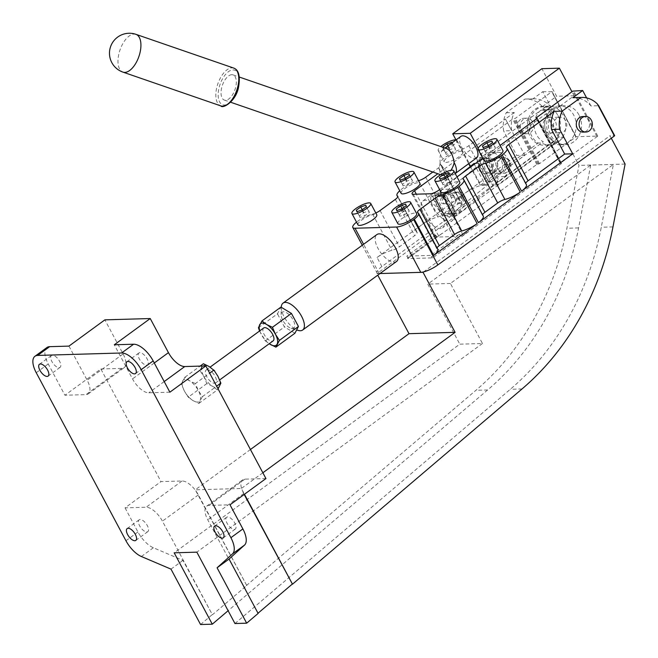 <?xml version="1.0" encoding="UTF-8"?>
<svg xmlns="http://www.w3.org/2000/svg" width="658" height="658" viewBox="0 0 658 658"><rect width="100%" height="100%" fill="white"/><g stroke="black" fill="none" stroke-linecap="round" stroke-linejoin="round"><path stroke-width="0.49" stroke-dasharray="3.29 2.47" d="M263.694 327.98A7.995 3.627 -126.1 0 0 264.804 335.572A7.995 3.627 -126.1 0 0 272.042 341.231A7.995 3.627 -126.1 0 0 273.128 340.885M207.27 369.648A7.995 3.627 -126.1 0 0 206.184 369.985A7.995 3.627 -126.1 0 0 207.295 377.585A7.995 3.627 -126.1 0 0 214.524 383.244A7.995 3.627 -126.1 0 0 215.61 382.898A7.995 3.627 -126.1 0 0 214.5 375.299A7.995 3.627 -126.1 0 0 207.27 369.648M281.295 307.261A16.647 7.551 -126.1 0 0 281.295 307.27A16.647 7.551 -126.1 0 0 298.206 330.415M283.491 311.76A9.854 4.474 -126.1 0 0 281.122 314.639A9.854 4.474 -126.1 0 0 291.132 328.342A9.854 4.474 -126.1 0 0 292.44 328.531A9.854 4.474 -126.1 0 0 293.147 319.994A9.854 4.474 -126.1 0 0 283.491 311.76M425.241 216.852A16.647 7.551 -126.1 0 0 440.276 228.581A16.647 7.551 -126.1 0 0 442.53 227.865A16.647 7.551 -126.1 0 0 442.521 216.35L440.186 211.975A16.647 7.551 -126.1 0 0 425.15 200.254A16.647 7.551 -126.1 0 0 422.888 200.97A16.647 7.551 -126.1 0 0 422.905 212.476L436.048 237.102A6.86 1.818 151.9 0 1 434.93 236.724A6.86 1.818 151.9 0 1 435.736 235.005L436.534 236.493L438.631 235.934L442.077 233.409A1.176 0.535 -126.1 0 0 442.234 233.351A1.176 0.535 -126.1 0 0 442.316 233.245M396.519 261.473A16.647 7.551 53.9 0 1 394.257 262.188A16.647 7.551 53.9 0 1 379.189 250.41A16.647 7.551 53.9 0 1 376.878 234.577M437.693 205.864L438.968 208.282A13.621 6.177 -126.1 0 0 446.28 215.692L453.675 215.479A13.621 6.177 -126.1 0 0 452.967 207.879L450.393 203.059A13.621 6.177 -126.1 0 0 443.089 195.648L435.686 195.862A13.621 6.177 -126.1 0 0 436.402 203.462L437.693 205.864M578.966 114.944A19.485 16.573 88.3 0 0 564.375 105.716A19.485 16.573 88.3 0 0 550.294 115.915A19.485 16.573 88.3 0 0 550.927 135.425A19.485 16.573 88.3 0 0 565.51 144.661A19.485 16.573 88.3 0 0 579.591 134.462A19.485 16.573 88.3 0 0 578.966 114.944M552.202 142.63A19.485 16.573 88.3 0 0 560.262 144.809A19.485 16.573 88.3 0 0 574.344 134.61A19.485 16.573 88.3 0 0 573.718 115.101A19.485 16.573 88.3 0 0 559.127 105.864A19.485 16.573 88.3 0 0 556.471 106.193L559.966 106.094A19.485 16.573 88.3 0 0 549.175 135.474A19.485 16.573 88.3 0 0 555.697 142.523L552.202 142.63L553.781 141.47A18.185 15.471 -91.7 0 1 544.758 126.41A18.185 15.471 -91.7 0 1 551.412 109.902L540.934 110.207L476.014 157.624L486.492 157.32L499.282 181.271L553.773 141.47A18.185 15.471 -91.7 0 1 544.742 126.065A18.185 15.471 -91.7 0 1 551.914 109.524L556.471 106.193M443.615 197.606A3.331 2.829 88.3 0 0 442.415 201.389A3.331 2.829 88.3 0 0 445.219 203.766A3.331 2.829 88.3 0 0 446.634 203.273A3.331 2.829 88.3 0 0 447.835 199.489A3.331 2.829 88.3 0 0 445.03 197.112A3.331 2.829 88.3 0 0 443.615 197.606M441.863 197.655A3.331 2.829 88.3 0 0 440.671 201.438A3.331 2.829 88.3 0 0 443.476 203.824A3.331 2.829 88.3 0 0 444.89 203.322A3.331 2.829 88.3 0 0 446.083 199.538A3.331 2.829 88.3 0 0 443.278 197.161A3.331 2.829 88.3 0 0 441.863 197.655M459.358 197.153A3.331 2.829 88.3 0 0 458.157 200.929A3.331 2.829 88.3 0 0 460.962 203.314A3.331 2.829 88.3 0 0 462.377 202.812A3.331 2.829 88.3 0 0 463.577 199.037A3.331 2.829 88.3 0 0 460.773 196.652A3.331 2.829 88.3 0 0 459.358 197.153M460.633 202.87A3.331 2.829 -91.7 0 1 459.218 203.363A3.331 2.829 -91.7 0 1 456.405 200.986A3.331 2.829 -91.7 0 1 457.606 197.203A3.331 2.829 -91.7 0 1 459.021 196.709A3.331 2.829 -91.7 0 1 461.826 199.086A3.331 2.829 -91.7 0 1 460.633 202.87M557.976 115.553A19.485 16.573 -91.7 0 1 558.609 135.071A19.485 16.573 -91.7 0 1 544.52 145.27A19.485 16.573 -91.7 0 1 529.937 136.033A19.485 16.573 -91.7 0 1 529.303 116.524A19.485 16.573 -91.7 0 1 543.385 106.325A19.485 16.573 -91.7 0 1 557.976 115.553M545.976 106.506A19.485 16.573 -91.7 0 1 548.632 106.168A19.485 16.573 -91.7 0 1 563.223 115.405A19.485 16.573 -91.7 0 1 563.857 134.915A19.485 16.573 -91.7 0 1 549.767 145.114A19.485 16.573 -91.7 0 1 541.707 142.934L538.203 143.033A19.485 16.573 -91.7 0 1 531.68 135.984A19.485 16.573 -91.7 0 1 542.48 106.604L545.976 106.506L541.419 109.828A18.185 15.471 88.3 0 0 534.247 126.369A18.185 15.471 88.3 0 0 543.286 141.774L541.707 142.934M482.363 159.335A7.789 6.629 88.3 0 0 479.559 168.185A7.789 6.629 88.3 0 0 486.122 173.753A7.789 6.629 88.3 0 0 489.437 172.593A7.789 6.629 88.3 0 0 492.233 163.743A7.789 6.629 88.3 0 0 485.67 158.175A7.789 6.629 88.3 0 0 482.363 159.335M481.483 159.359A7.789 6.629 88.3 0 0 478.687 168.209A7.789 6.629 88.3 0 0 485.25 173.778A7.789 6.629 88.3 0 0 488.565 172.618A7.789 6.629 88.3 0 0 491.361 163.768A7.789 6.629 88.3 0 0 484.798 158.2A7.789 6.629 88.3 0 0 481.483 159.359M494.684 172.437A7.789 6.629 -91.7 0 1 491.37 173.605A7.789 6.629 -91.7 0 1 484.806 168.037A7.789 6.629 -91.7 0 1 487.611 159.187A7.789 6.629 -91.7 0 1 490.917 158.027A7.789 6.629 -91.7 0 1 497.481 163.587A7.789 6.629 -91.7 0 1 494.684 172.437M492.941 172.495A7.789 6.629 -91.7 0 1 489.634 173.654A7.789 6.629 -91.7 0 1 483.071 168.086A7.789 6.629 -91.7 0 1 485.867 159.236A7.789 6.629 -91.7 0 1 489.182 158.076A7.789 6.629 -91.7 0 1 495.745 163.645A7.789 6.629 -91.7 0 1 492.941 172.495M500.73 158.8A7.789 6.629 88.3 0 0 497.925 167.65A7.789 6.629 88.3 0 0 504.489 173.219A7.789 6.629 88.3 0 0 507.803 172.059A7.789 6.629 88.3 0 0 510.6 163.209A7.789 6.629 88.3 0 0 504.036 157.64A7.789 6.629 88.3 0 0 500.73 158.8M506.931 172.083A7.789 6.629 -91.7 0 1 503.617 173.243A7.789 6.629 -91.7 0 1 497.053 167.675A7.789 6.629 -91.7 0 1 499.85 158.825A7.789 6.629 -91.7 0 1 503.164 157.665A7.789 6.629 -91.7 0 1 509.728 163.233A7.789 6.629 -91.7 0 1 506.931 172.083M496.346 158.932A7.789 6.629 88.3 0 0 493.549 167.782A7.789 6.629 88.3 0 0 500.113 173.35A7.789 6.629 88.3 0 0 503.428 172.182A7.789 6.629 88.3 0 0 506.224 163.34A7.789 6.629 88.3 0 0 499.661 157.772A7.789 6.629 88.3 0 0 496.346 158.932M494.602 158.981A7.789 6.629 88.3 0 0 491.806 167.831A7.789 6.629 88.3 0 0 498.369 173.399A7.789 6.629 88.3 0 0 501.684 172.24A7.789 6.629 88.3 0 0 504.48 163.39A7.789 6.629 88.3 0 0 497.917 157.821A7.789 6.629 88.3 0 0 494.602 158.981M582.692 116.54A7.789 6.629 -91.7 0 1 589.255 122.108A7.789 6.629 -91.7 0 1 586.451 130.958A7.789 6.629 -91.7 0 1 583.144 132.118M556.635 118.358A7.789 6.629 88.3 0 0 553.839 127.208A7.789 6.629 88.3 0 0 560.402 132.776A7.789 6.629 88.3 0 0 563.717 131.616A7.789 6.629 88.3 0 0 566.513 122.766A7.789 6.629 88.3 0 0 559.95 117.198A7.789 6.629 88.3 0 0 556.635 118.358M553.222 131.921A7.789 6.629 -91.7 0 1 549.907 133.081A7.789 6.629 -91.7 0 1 543.344 127.512A7.789 6.629 -91.7 0 1 546.14 118.662A7.789 6.629 -91.7 0 1 549.455 117.502A7.789 6.629 -91.7 0 1 556.018 123.071A7.789 6.629 -91.7 0 1 553.222 131.921M523.406 119.328A7.789 6.629 88.3 0 0 520.601 128.178A7.789 6.629 88.3 0 0 527.165 133.747A7.789 6.629 88.3 0 0 530.48 132.579A7.789 6.629 88.3 0 0 533.276 123.729A7.789 6.629 88.3 0 0 526.713 118.169A7.789 6.629 88.3 0 0 523.406 119.328M520.601 119.411A7.789 6.629 88.3 0 0 517.805 128.261A7.789 6.629 88.3 0 0 524.368 133.821A7.789 6.629 88.3 0 0 527.683 132.661A7.789 6.629 88.3 0 0 530.48 123.811A7.789 6.629 88.3 0 0 523.916 118.243A7.789 6.629 88.3 0 0 520.601 119.411M476.598 157.904A13.324 6.045 53.9 0 1 474.796 158.479A13.324 6.045 53.9 0 1 462.739 149.053A13.324 6.045 53.9 0 1 460.888 136.395M440.202 163.094A13.324 6.662 -71 0 0 442.85 175.48A13.324 13.324 0 0 0 455.056 173.646A13.324 6.045 -126.1 0 1 453.247 174.222A13.324 6.045 -126.1 0 1 440.202 163.094C439.552 156.283 440.63 151.636 443.426 149.144L446.757 148.642M231.772 74.699A13.324 6.662 -71 0 0 222.001 86.486A13.324 6.662 -71 0 0 224.329 100.065A13.324 6.662 -71 0 0 225.579 100.246A13.324 6.662 -71 0 0 235.35 88.46A13.324 6.662 -71 0 0 233.022 74.88A13.324 6.662 -71 0 0 231.772 74.699M146.545 365.132A7.328 3.323 -126.1 0 0 147.54 364.82A7.328 3.323 -126.1 0 0 146.528 357.853A7.328 3.323 -126.1 0 0 139.891 352.672A7.328 3.323 -126.1 0 0 138.904 352.984A7.328 3.323 -126.1 0 0 139.915 359.951A7.328 3.323 -126.1 0 0 146.545 365.132M234.264 529.419A7.328 3.323 -126.1 0 0 235.26 529.106A7.328 3.323 -126.1 0 0 234.248 522.139A7.328 3.323 -126.1 0 0 227.61 516.958A7.328 3.323 -126.1 0 0 226.623 517.27A7.328 3.323 -126.1 0 0 227.635 524.237A7.328 3.323 -126.1 0 0 234.264 529.419M59.088 367.674A7.328 3.323 -126.1 0 0 60.084 367.361A7.328 3.323 -126.1 0 0 59.064 360.395A7.328 3.323 -126.1 0 0 52.434 355.213A7.328 3.323 -126.1 0 0 51.439 355.526A7.328 3.323 -126.1 0 0 52.459 362.492A7.328 3.323 -126.1 0 0 59.088 367.674M146.808 531.96A7.328 3.323 -126.1 0 0 147.803 531.648A7.328 3.323 -126.1 0 0 146.783 524.681A7.328 3.323 -126.1 0 0 140.154 519.499A7.328 3.323 -126.1 0 0 139.159 519.812A7.328 3.323 -126.1 0 0 140.179 526.778A7.328 3.323 -126.1 0 0 146.808 531.96M397.851 223.671A10.66 2.821 151.9 0 1 401.651 218.81A10.66 2.821 151.9 0 1 416.654 213.628M357.968 224.83A10.66 2.821 151.9 0 1 361.777 219.969A10.66 2.821 151.9 0 1 376.771 214.788M440.992 192.161A10.66 2.821 151.9 0 1 444.792 187.3A10.66 2.821 151.9 0 1 459.786 182.118M401.109 193.32A10.66 2.821 151.9 0 1 404.909 188.459A10.66 2.821 151.9 0 1 419.911 183.278M484.124 160.651A10.66 2.821 151.9 0 1 487.923 155.798A10.66 2.821 151.9 0 1 502.926 150.616M459.243 156.629A10.66 2.821 151.9 0 1 444.24 161.81A10.66 2.821 151.9 0 1 448.049 156.958A10.66 2.821 151.9 0 1 463.043 151.768A10.66 2.821 151.9 0 1 459.243 156.629M455.986 139.891A10.66 2.821 151.9 0 1 456.997 140.442A10.66 2.821 151.9 0 1 453.189 145.295A10.66 2.821 151.9 0 1 438.195 150.476A10.66 2.821 151.9 0 1 440.77 146.578M445.606 152.821L446.19 154.359L451.207 152.664L455.632 149.432L455.048 147.894L450.031 149.588L445.606 152.821L442.612 147.211M452.21 142.728L452.605 143.765L448.18 146.997L443.163 148.692L442.604 147.211M443.163 148.692L446.19 154.359M448.18 146.997L451.207 152.664M452.605 143.765L455.632 149.432M452.021 142.227L455.048 147.894M448.008 145.796L450.031 149.588M485.489 151.669L486.073 153.199L491.082 151.504L495.515 148.272L494.923 146.734L489.914 148.428L485.489 151.669L483.243 147.466M483.046 147.54L486.073 153.199M488.055 145.837L491.082 151.504M492.488 142.605L495.515 148.272M491.904 141.067L494.923 146.734M488.4 145.591L489.914 148.428M402.474 184.33L403.058 185.869L408.067 184.174L412.492 180.934L411.908 179.404L406.899 181.098L402.474 184.33L400.228 180.136M400.031 180.202L403.058 185.869M405.04 178.507L408.067 184.174M409.473 175.275L412.492 180.934M408.889 173.737L411.908 179.404M405.377 178.26L406.899 181.098M442.349 183.171L442.933 184.709L447.95 183.014L452.375 179.774L451.791 178.244L446.782 179.938L442.349 183.171L440.112 178.976M439.914 179.042L442.933 184.709M444.923 177.347L447.95 183.014M449.348 174.115L452.375 179.774M448.764 172.577L451.791 178.244M445.26 177.101L446.782 179.938M359.334 215.84L359.918 217.379L364.935 215.676L369.36 212.444L368.776 210.914L363.759 212.608L359.334 215.84L357.097 211.646M356.891 211.711L359.918 217.379M361.908 210.017L364.935 215.676M366.333 206.776L369.36 212.444M365.749 205.247L368.776 210.914M362.245 209.77L363.759 212.608M399.217 214.681L399.801 216.219L404.81 214.524L409.243 211.284L408.659 209.754L403.642 211.448L399.217 214.681L396.971 210.486M396.774 210.552L399.801 216.219M401.791 208.857L404.81 214.524M406.216 205.625L409.243 211.284M405.632 204.087L408.659 209.754M402.128 208.611L403.642 211.448M169.871 392.184L148.823 392.801A16.647 7.551 53.9 0 1 132.513 378.893L114.303 344.784M244.184 494.454L243.715 493.574A16.647 7.551 53.9 0 1 241.905 489.486L244.455 494.248M258.018 613.231L207.772 519.836A16.647 7.551 53.9 0 1 206.694 506.134A16.647 7.551 53.9 0 1 208.956 505.418L230.004 504.809M265.947 478.555L244.891 479.164A16.647 7.551 -126.1 0 0 242.629 479.888A16.647 7.551 -126.1 0 0 241.897 489.494L241.905 489.486M246.766 585.538L198.362 494.898A16.647 7.551 53.9 0 0 195.813 490.827A16.647 7.551 -126.1 0 0 182.044 480.99L160.996 481.607L125.061 507.853L146.109 507.244A16.647 7.551 53.9 0 1 162.419 521.152L212.402 614.769L246.766 585.538L195.262 489.815L241.354 488.475L241.897 489.494M46.94 347.523A19.979 9.064 -126.1 0 0 48.231 363.964L64.928 395.236L100.863 368.99L160.996 481.607M100.863 368.99L121.911 368.373A16.647 7.551 -126.1 0 0 124.173 367.658A16.647 7.551 -126.1 0 0 123.095 353.955L104.885 319.854M234.955 623.529L510.304 389.297A278.4 236.864 88.3 0 0 601.264 227.249L613.388 164.426L450.417 283.466L482.47 343.501L459.802 344.167L174.173 552.81M611.307 138.238L609.974 135.745L614.564 135.606M423.555 271.918L609.974 135.745M262.855 472.773L241.354 488.475M68.95 346.108L87.16 380.209A16.647 7.551 53.9 0 1 88.238 393.912A16.647 7.551 53.9 0 1 85.976 394.627L64.928 395.236M125.061 507.853L137.941 531.977A19.979 9.064 -126.1 0 0 153.372 547.752L182.982 560.369L212.402 614.769M200.567 624.524L212.032 614.778M170.99 569.129L182.982 560.369M250.435 449.513L195.262 489.815M482.47 343.501L196.841 552.152M613.388 164.426L590.711 165.084L427.749 284.124L459.802 344.167M450.417 283.466L427.749 284.124M590.711 165.084L578.596 227.907A278.4 236.864 -91.7 0 1 487.636 389.955L228.112 610.723M380.011 273.531L379.23 273.555A13.719 3.635 151.9 0 1 377.462 273.259L376.944 273.638L377.766 275.176M379.987 273.547L376.944 273.638M246.396 585.546L475.923 390.301A278.4 236.864 88.3 0 0 566.883 228.252L579.007 165.405L563.881 137.086L377.462 273.259A13.719 3.635 151.9 0 1 377.001 272.807A13.719 3.635 151.9 0 1 381.895 266.556L558.461 137.58L563.881 137.086M625.1 164.064L579.007 165.405M442.077 233.409L407.565 258.61L432.725 257.878L561.307 163.719L560.517 163.069L597.777 136.099L576.087 136.724L539.527 163.678L536.821 164.426L442.406 233.393M475.389 163.48L480.932 163.324L449.118 189.159A13.324 11.334 88.3 0 0 445.112 195.015A13.324 11.334 88.3 0 0 444.693 196.487L437.693 196.684A13.324 11.334 -91.7 0 1 438.121 195.212L447.481 192.514A6.662 5.667 -91.7 0 1 448.69 192.325A6.662 5.667 -91.7 0 1 453.675 195.484L454.571 197.153A6.662 5.667 -91.7 0 1 454.135 204.967L447.95 213.628A13.324 11.334 -91.7 0 1 446.634 213.431L453.625 213.225A13.324 11.334 88.3 0 0 454.949 213.422L461.135 204.761A6.662 5.667 88.3 0 0 461.571 196.956L460.674 195.278A6.662 5.667 88.3 0 0 455.69 192.12A6.662 5.667 88.3 0 0 454.481 192.309L444.068 195.319L438.121 195.212A13.324 11.334 88.3 0 1 442.118 189.356L461.455 173.654M480.932 163.324L492.505 185.005L497.538 181.328L485.81 159.359L478.818 159.565L490.547 181.526L485.514 185.202L473.933 163.521M462.122 211.119L455.122 211.317A13.324 11.334 88.3 0 1 449.011 213.653A13.324 11.334 88.3 0 1 447.95 213.628L447.259 214.598L454.25 214.393L454.949 213.422A13.324 11.334 88.3 0 0 456.002 213.447A13.324 11.334 88.3 0 0 462.122 211.119L504.645 176.591A13.324 11.334 88.3 0 0 508.897 161.506A13.324 11.334 88.3 0 0 497.752 152.294A13.324 11.334 88.3 0 0 491.641 154.63L485.81 159.359M455.122 211.317L497.654 176.796A13.324 11.334 88.3 0 0 501.898 161.712A13.324 11.334 88.3 0 0 490.761 152.5A13.324 11.334 88.3 0 0 484.642 154.836L478.818 159.565M540.934 110.207A18.185 15.471 88.3 0 0 534.271 126.714A18.185 15.471 88.3 0 0 543.294 141.774L488.804 181.575L490.547 181.526M488.804 181.575L476.014 157.624M497.538 181.328L499.282 181.271M485.514 185.202L480.266 185.359L538.203 143.033M437.693 196.684L437.068 195.516M447.259 214.598L446.634 213.431M444.693 196.487L444.068 195.319M454.25 214.393L453.625 213.225M551.412 109.902L486.492 157.32M466.892 232.685L466.802 232.513A1.176 0.535 -126.1 0 0 467.229 232.677M466.802 232.513L463.109 235.21L460.51 235.77L459.712 234.273L430.776 255.403L431.574 256.9A1.176 0.535 -126.1 0 0 432.725 257.878M407.565 258.61A1.176 0.535 -126.1 0 0 407.721 258.561A1.176 0.535 -126.1 0 0 407.647 257.599L406.85 256.102L430.776 255.403M435.736 235.005L406.85 256.102M459.712 234.273A6.86 1.818 151.9 0 1 453.329 236.6L436.048 237.102M439.626 189.603L457.006 176.912M482.758 158.093L500.138 145.402M258.438 327.717L277.446 313.833L280.95 307.089M259.54 331.007L265.421 340.803L284.429 326.919L277.446 313.833M265.421 340.803L269.188 343.764M294.916 333.252L284.429 326.919M195.36 383.606L189.603 380.809L184.873 377.264L181.369 384.009L184.347 390.926L187.588 396.313L193.082 400.64L198.839 403.436L202.343 396.692L198.338 390.523L195.36 383.606L209.663 373.152M202.343 396.692L216.655 386.238M198.839 403.436L217.37 389.898L212.641 386.353L206.875 383.565L203.898 376.647L199.892 370.479L203.396 363.734M206.875 383.565L188.352 397.095L188.838 397.703L187.588 396.313M218.086 388.919L217.37 389.898M181.369 384.009L199.892 370.479M184.873 377.264L200.155 366.103M559.966 106.094L574.105 95.764L571.95 91.725M478.177 148.182L497.752 184.849L555.697 142.523M497.752 184.849L492.505 185.005M542.48 106.604L556.619 96.274L541.888 68.687M574.105 95.764L556.619 96.274M456.019 139.948L468.693 163.686M470.215 166.54L480.266 185.359M452.967 207.879L456.973 215.38L464.63 204.663A6.662 5.667 88.3 0 0 465.066 196.849L464.17 195.179A6.662 5.667 88.3 0 0 459.185 192.021A6.662 5.667 88.3 0 0 457.976 192.21L446.387 195.558L450.393 203.059M446.28 215.692L442.982 215.791L450.64 205.066A6.662 5.667 88.3 0 0 451.075 197.26L450.179 195.582A6.662 5.667 88.3 0 0 445.195 192.424A6.662 5.667 88.3 0 0 443.985 192.613L432.396 195.961L436.402 203.462M456.973 215.38L453.675 215.479M438.968 208.282L442.982 215.791M435.686 195.862L432.396 195.961M446.387 195.558L443.089 195.648M506.216 112.74L514.26 112.51A27.274 23.203 88.3 0 0 511.661 130.662L503.625 130.893A27.274 23.203 -91.7 0 1 506.216 112.74L524.928 99.078A27.274 23.203 -91.7 0 1 525.668 99.045A27.274 23.203 -91.7 0 1 541.378 105.576L543.327 107.32L551.017 107.098L542.784 91.676L532.964 98.848L524.928 99.078M514.26 112.51L505.418 118.966L511.661 130.662M551.017 107.098A27.274 23.203 88.3 0 0 533.712 98.807A27.274 23.203 88.3 0 0 532.964 98.848M381.895 266.556L377.05 257.475A13.719 3.635 151.9 0 1 391.962 250.344A6.86 1.818 -28.1 0 0 399.422 246.783L414.688 235.63A6.86 1.818 -28.1 0 0 417.139 232.504A6.86 1.818 -28.1 0 0 416.892 232.274A15.331 4.063 151.9 0 1 416.349 231.756A15.331 4.063 151.9 0 1 421.827 224.773A15.331 4.063 151.9 0 1 437.883 216.943A6.86 1.818 -28.1 0 0 445.063 213.447L457.828 204.12A6.86 1.818 -28.1 0 0 460.271 200.994A6.86 1.818 -28.1 0 0 460.032 200.764A15.331 4.063 151.9 0 1 459.49 200.246A15.331 4.063 151.9 0 1 464.959 193.263A15.331 4.063 151.9 0 1 481.014 185.433A6.86 1.818 -28.1 0 0 488.203 181.937L524.788 155.214L505.434 118.966L468.85 145.689A6.86 1.818 151.9 0 1 461.661 149.193A15.331 4.063 -28.1 0 0 446.609 156.308A15.331 4.063 -28.1 0 0 440.136 164.007A15.331 4.063 -28.1 0 0 440.679 164.525A6.86 1.818 151.9 0 1 440.918 164.755A6.86 1.818 151.9 0 1 438.475 167.88L432.808 172.018M437.883 216.943L418.529 180.703A15.331 4.063 -28.1 0 0 399.735 190.746M375.808 212.995A6.86 1.818 151.9 0 1 372.609 214.105A13.719 3.635 -28.1 0 0 356.529 222.124M542.784 91.676L551.758 91.75L515.329 118.358L512.623 119.106L437.825 173.745M524.788 155.214L516.736 155.444L503.625 130.893M573.603 97.647A27.274 23.203 -91.7 0 1 590.917 105.938L598.607 105.716M586.623 97.902L590.917 105.938M482.528 214.747A6.86 1.818 -28.1 0 0 482.495 215.413A6.86 1.818 -28.1 0 0 482.742 215.643A15.331 4.063 151.9 0 1 483.285 216.153M437.002 247.86A6.86 1.818 -28.1 0 0 436.854 248.749A6.86 1.818 -28.1 0 0 437.216 249.037A13.719 3.635 151.9 0 1 437.932 249.596M377.05 257.475L516.736 155.444M525.668 183.245A6.86 1.818 -28.1 0 0 525.635 183.903A6.86 1.818 -28.1 0 0 525.874 184.133A15.331 4.063 151.9 0 1 526.416 184.651M434.732 193.255A16.647 7.551 -126.1 0 0 432.47 193.97A16.647 7.551 -126.1 0 0 433.548 207.665A16.647 7.551 -126.1 0 0 449.858 221.573A16.647 7.551 -126.1 0 0 452.12 220.858A16.647 7.551 -126.1 0 0 451.043 207.163A16.647 7.551 -126.1 0 0 434.732 193.255M446.593 215.676A13.324 6.045 -126.1 0 0 453.378 215.479M135.976 34.348A19.979 9.993 -71 0 0 134.109 34.068A19.979 9.993 -71 0 0 118.958 53.537A19.979 9.993 -71 0 0 122.939 72.117M233.829 68.111A19.979 9.993 -71 0 0 231.961 67.84A19.979 9.993 -71 0 0 216.819 87.308A19.979 9.993 -71 0 0 220.792 105.889M238.295 87.193A18.317 9.163 -71 0 0 232.94 69.904A18.317 9.163 -71 0 0 219.056 87.753A18.317 9.163 -71 0 0 224.411 105.041A18.317 9.163 -71 0 0 238.295 87.193M440.613 174.707L442.85 175.48A13.324 6.662 -71 0 0 444.092 175.661A13.324 6.662 -71 0 0 450.985 170.315M154.285 362.986L132.513 378.893M164.204 381.566L148.823 392.801M243.715 493.574L207.772 519.836M244.891 479.164L208.956 505.418M522.016 388.96L510.304 389.297M182.044 480.99L146.109 507.244M198.362 494.898L162.419 521.152M123.095 353.955L87.16 380.209M121.911 368.373L85.976 394.627M141.38 556.512L153.372 547.752M125.949 540.736L137.941 531.977M36.239 372.724L48.231 363.964M612.976 226.911L601.264 227.249M487.636 389.955L475.923 390.301M578.596 227.907L566.883 228.252M449.118 189.159L442.118 189.356M491.641 154.63L484.642 154.836M504.645 176.591L497.654 176.796M551.914 109.524L541.419 109.828M460.51 235.77L431.574 256.9M436.534 236.493L407.647 257.599M463.109 235.21L439.001 190.063M561.307 163.719L537.109 118.399M440.186 211.975L430.464 193.773M453.329 236.6L442.521 216.35M259.795 330.826A13.324 6.045 -126.1 0 0 261.415 334.634A13.324 6.045 -126.1 0 0 269.221 343.739M291.848 314.105A14.986 6.802 -126.1 0 0 290.91 313.06M298.263 326.845A14.986 6.802 -126.1 0 0 298.082 325.784M294.389 332.89A14.986 6.802 -126.1 0 0 295.138 332.866M284.083 326.187A14.986 6.802 -126.1 0 0 285.021 327.232M277.668 313.447A14.986 6.802 -126.1 0 0 277.849 314.508M281.542 307.401A14.986 6.802 -126.1 0 0 280.793 307.426M202.162 366.728A13.324 6.045 -126.1 0 0 203.898 376.647A13.324 6.045 -126.1 0 0 212.641 386.353A13.324 6.045 -126.1 0 0 219.632 386.156A13.324 6.045 -126.1 0 0 217.897 376.236A13.324 6.045 -126.1 0 0 209.154 366.531A13.324 6.045 -126.1 0 0 202.162 366.728M200.081 400.434A13.324 6.045 -126.1 0 0 198.338 390.523A13.324 6.045 -126.1 0 0 189.603 380.809A13.324 6.045 -126.1 0 0 182.603 381.015A13.324 6.045 -126.1 0 0 184.347 390.926A13.324 6.045 -126.1 0 0 193.082 400.64A13.324 6.045 -126.1 0 0 200.081 400.434M457.976 192.21L454.481 192.309M464.17 195.179L460.674 195.278M453.675 195.484L450.179 195.582M447.481 192.514L443.985 192.613M465.066 196.849L461.571 196.956M454.571 197.153L451.075 197.26M464.63 204.663L461.135 204.761M454.135 204.967L450.64 205.066M442.793 195.656A13.324 6.045 -126.1 0 0 436.007 195.854M422.905 212.476L413.183 194.274M559.292 137.218L543.327 107.32M576.087 136.724L551.889 91.404M597.777 136.099L573.579 90.779M372.609 214.105L391.962 250.344M380.069 210.535L399.422 246.783M425.71 177.199L445.063 213.447M397.843 196.594L416.892 232.274M461.661 149.193L481.014 185.433M440.679 164.525L460.032 200.764M506.52 147.886L525.874 184.133M463.388 179.395L482.742 215.643M417.863 212.789L437.216 249.037M395.335 199.39L414.688 235.63M438.475 167.88L457.828 204.12M468.85 145.689L488.203 181.937M379.23 273.555L363.594 244.282M558.461 137.58L541.378 105.576M575.956 137.07L551.758 91.75M539.527 163.678L515.329 118.358M538.696 164.039L514.498 118.72M537.652 164.064L513.454 118.744M536.821 164.426L512.623 119.106M438.631 235.934L416.333 194.184M561.438 163.373L537.323 118.201M560.386 163.406L536.566 118.794M560.517 163.069L536.319 117.749M596.946 136.461L572.748 91.141M206.184 369.985L210.124 367.115M291.132 328.342L296.651 329.962M281.122 314.639L281.295 307.27M422.888 200.97L432.47 193.97C435.341 192.284 438.08 192.226 440.695 193.806C445.326 196.174 449.175 200.122 452.227 205.641C455.821 211.498 455.78 216.572 452.12 220.858L442.53 227.865M559.127 105.864L564.375 105.716M443.476 203.824L445.219 203.766M459.218 203.363L460.962 203.314M549.767 145.114L544.52 145.27M485.25 173.778L486.122 173.753M489.634 173.654L491.37 173.605M503.617 173.243L504.489 173.219M498.369 173.399L500.113 173.35M549.907 133.081L560.402 132.776M524.368 133.821L527.165 133.747M443.426 149.144L444.956 148.025M224.329 100.065L230.67 102.253M135.548 373.579L147.54 364.82M223.268 537.866L235.26 529.106M48.092 376.121L60.084 367.361M135.811 540.407L147.803 531.648M438.195 150.476L444.24 161.81M456.997 140.442L463.043 151.768M127.167 528.571L139.159 519.812M39.447 364.285L51.439 355.526M214.631 526.03L226.623 517.27M126.912 361.744L138.904 352.984M206.694 506.134L242.629 479.888M88.238 393.912L124.173 367.658M233.022 74.88L239.364 77.068M523.916 118.243L526.713 118.169M549.455 117.502L559.95 117.198M449.011 213.653L456.002 213.447M490.761 152.5L497.752 152.294M497.917 157.821L499.661 157.772M503.164 157.665L504.036 157.64M489.182 158.076L490.917 158.027M484.798 158.2L485.67 158.175M407.721 258.561L442.234 233.351M264.656 340.013L265.906 341.403M548.632 106.168L543.385 106.325M459.021 196.709L460.773 196.652M443.278 197.161L445.03 197.112M455.69 192.12L459.185 192.021M445.195 192.424L448.69 192.325M560.262 144.809L565.51 144.661M215.61 382.898L219.764 379.863M533.712 98.807L525.668 99.045M416.349 231.756L397.753 196.923M459.49 200.246L440.136 164.007M525.635 183.903L506.282 147.655M482.495 215.413L463.142 179.165M436.854 248.749L417.501 212.509M417.139 232.504L397.786 196.257M460.271 200.994L440.918 164.755M362.278 245.245L377.001 272.807M551.996 91.446L576.194 136.765M412.064 193.896L434.93 236.724M537.347 118.095L561.545 163.414M536.5 118.835L560.279 163.365"/><path stroke-width="0.99" d="M219.764 379.863L273.128 340.885A7.995 3.627 -126.1 0 0 272.017 333.285A7.995 3.627 -126.1 0 0 264.779 327.635A7.995 3.627 -126.1 0 0 263.694 327.98L210.124 367.115M296.651 329.962L298.206 330.415A16.647 7.551 -126.1 0 0 300.418 330.735A16.647 7.551 -126.1 0 0 302.672 330.02A16.647 7.551 -126.1 0 0 300.361 314.195A16.647 7.551 -126.1 0 0 285.292 302.409A16.647 7.551 -126.1 0 0 283.03 303.132A16.647 7.551 -126.1 0 0 281.295 307.261M283.03 303.132L376.878 234.577A16.647 7.551 53.9 0 1 379.14 233.861A16.647 7.551 53.9 0 1 394.208 245.64A16.647 7.551 53.9 0 1 396.519 261.473L302.672 330.02M582.174 117.618A7.789 6.629 88.3 0 0 579.377 126.468A7.789 6.629 88.3 0 0 585.941 132.036A7.789 6.629 88.3 0 0 589.255 130.876A7.789 6.629 88.3 0 0 592.052 122.026A7.789 6.629 88.3 0 0 585.488 116.458A7.789 6.629 88.3 0 0 582.174 117.618M585.941 132.036L583.144 132.118A7.789 6.629 -91.7 0 1 576.572 126.55A7.789 6.629 -91.7 0 1 579.377 117.7A7.789 6.629 -91.7 0 1 582.692 116.54L585.488 116.458M444.956 148.025L460.888 136.395A13.324 6.045 53.9 0 1 462.697 135.819A13.324 6.045 53.9 0 1 474.747 145.245A13.324 6.045 53.9 0 1 476.598 157.904L455.204 173.531A13.324 6.045 -126.1 0 0 454.193 162.682C453.008 155.156 450.524 150.476 446.757 148.642L239.364 77.068M127.899 361.431A7.328 3.323 53.9 0 1 134.536 366.613A7.328 3.323 53.9 0 1 135.548 373.579A7.328 3.323 53.9 0 1 134.561 373.892A7.328 3.323 53.9 0 1 127.923 368.71A7.328 3.323 53.9 0 1 126.912 361.744A7.328 3.323 53.9 0 1 127.899 361.431M215.618 525.717A7.328 3.323 53.9 0 1 222.256 530.899A7.328 3.323 53.9 0 1 223.268 537.866A7.328 3.323 53.9 0 1 222.272 538.178A7.328 3.323 53.9 0 1 215.643 532.996A7.328 3.323 53.9 0 1 214.631 526.03A7.328 3.323 53.9 0 1 215.618 525.717M40.442 363.973A7.328 3.323 53.9 0 1 47.08 369.154A7.328 3.323 53.9 0 1 48.092 376.121A7.328 3.323 53.9 0 1 47.096 376.434A7.328 3.323 53.9 0 1 40.467 371.252A7.328 3.323 53.9 0 1 39.447 364.285A7.328 3.323 53.9 0 1 40.442 363.973M128.162 528.259A7.328 3.323 53.9 0 1 134.791 533.441A7.328 3.323 53.9 0 1 135.811 540.407A7.328 3.323 53.9 0 1 134.816 540.72A7.328 3.323 53.9 0 1 128.187 535.538A7.328 3.323 53.9 0 1 127.167 528.571A7.328 3.323 53.9 0 1 128.162 528.259M410.6 202.302L416.654 213.628A10.66 2.821 151.9 0 1 412.846 218.489A10.66 2.821 151.9 0 1 397.851 223.671L391.806 212.337A10.66 2.821 151.9 0 1 395.606 207.484A10.66 2.821 151.9 0 1 410.6 202.302A10.66 2.821 151.9 0 1 406.8 207.155A10.66 2.821 151.9 0 1 391.806 212.337M370.725 203.462L376.771 214.788A10.66 2.821 151.9 0 1 372.971 219.649A10.66 2.821 151.9 0 1 357.968 224.83L351.923 213.496A10.66 2.821 151.9 0 1 355.723 208.644A10.66 2.821 151.9 0 1 370.725 203.462A10.66 2.821 151.9 0 1 366.917 208.315A10.66 2.821 151.9 0 1 351.923 213.496M453.74 170.792L459.786 182.118A10.66 2.821 151.9 0 1 455.986 186.979A10.66 2.821 151.9 0 1 440.992 192.161L434.938 180.827A10.66 2.821 151.9 0 1 438.738 175.974A10.66 2.821 151.9 0 1 453.74 170.792A10.66 2.821 151.9 0 1 449.932 175.645A10.66 2.821 151.9 0 1 434.938 180.827M413.857 171.952L419.911 183.278A10.66 2.821 151.9 0 1 416.103 188.139A10.66 2.821 151.9 0 1 401.109 193.32L395.055 181.986A10.66 2.821 151.9 0 1 398.863 177.134A10.66 2.821 151.9 0 1 413.857 171.952A10.66 2.821 151.9 0 1 410.057 176.805A10.66 2.821 151.9 0 1 395.055 181.986M496.872 139.282L502.926 150.616A10.66 2.821 151.9 0 1 499.118 155.469A10.66 2.821 151.9 0 1 484.124 160.651L478.07 149.325A10.66 2.821 151.9 0 1 481.878 144.464A10.66 2.821 151.9 0 1 496.872 139.282A10.66 2.821 151.9 0 1 493.072 144.143A10.66 2.821 151.9 0 1 478.07 149.325M440.77 146.578A10.66 2.821 151.9 0 1 441.995 145.624A10.66 2.821 151.9 0 1 455.986 139.891M442.579 147.162L447.012 143.929L452.021 142.227L452.21 142.728M447.012 143.929L448.008 145.796M482.462 146.002L486.887 142.77L491.904 141.067L492.488 142.605L488.055 145.837L483.046 147.54L482.462 146.002L483.243 147.466M486.887 142.77L488.4 145.591M399.447 178.672L403.872 175.431L408.889 173.737L409.473 175.275L405.04 178.507L400.031 180.202L399.447 178.672L400.228 180.136M403.872 175.431L405.377 178.26M439.33 177.512L443.755 174.271L448.764 172.577L449.348 174.115L444.923 177.347L439.914 179.042L439.33 177.512L440.112 178.976M443.755 174.271L445.26 177.101M356.307 210.173L360.74 206.941L365.749 205.247L366.333 206.776L361.908 210.017L356.891 211.711L356.307 210.173L357.097 211.646M360.74 206.941L362.245 209.77M396.19 209.022L400.615 205.781L405.632 204.087L406.216 205.625L401.791 208.857L396.774 210.552L396.19 209.022L396.971 210.486M400.615 205.781L402.128 208.611M114.303 344.784L150.238 318.538L168.448 352.639A16.647 7.551 -126.1 0 0 184.758 366.547L205.814 365.938L169.871 392.184L153.174 360.913A19.979 9.064 -126.1 0 0 133.607 344.224L114.303 344.784M244.455 494.248L292.489 584.205L244.184 494.454M292.119 584.222L258.018 613.231M229.074 559.029L217.082 567.788L246.668 623.184L258.125 613.437L229.074 559.029L244.513 545.104A19.979 9.064 -126.1 0 0 242.884 528.933L230.004 504.809L265.947 478.555L205.814 365.938M150.238 318.538L104.885 319.854L68.95 346.108L49.646 346.667A19.979 9.064 -126.1 0 0 46.94 347.523L34.948 356.282A19.979 9.064 53.9 0 1 37.654 355.427L121.615 352.984A19.979 9.064 53.9 0 1 141.182 369.673L230.892 537.693A19.979 9.064 53.9 0 1 232.521 553.863L217.082 567.788M246.668 623.184L234.955 623.529L196.841 552.152L174.173 552.81L212.279 624.187L200.567 624.524L170.99 569.129L141.38 556.512A19.979 9.064 53.9 0 1 125.949 540.736L36.239 372.724A19.979 9.064 53.9 0 1 34.948 356.282M292.489 584.205L522.016 388.96A278.4 236.864 88.3 0 0 612.976 226.911L625.1 164.064L611.307 138.238M614.671 135.647L598.558 105.461L614.432 135.951L437.866 264.927A13.719 3.635 151.9 0 1 423.555 271.918L423.036 272.297L455.097 332.348L262.855 472.773M455.097 332.348L409.005 333.68L250.435 449.513M228.112 610.723L212.279 624.187M423.555 271.918A13.719 3.635 151.9 0 1 420.791 272.346L380.011 273.531M423.036 272.297L379.987 273.547M377.766 275.176L409.005 333.68M461.455 173.654L473.933 163.521L475.389 163.48M437.825 173.745L414.515 190.771A6.86 1.818 -28.1 0 0 412.064 193.896A6.86 1.818 -28.1 0 0 413.183 194.274L430.464 193.773A6.86 1.818 -28.1 0 0 439.001 190.063L439.626 189.603M457.006 176.912L482.758 158.093M500.138 145.402L537.109 118.399L536.319 117.749L572.748 91.141L582.675 90.516L586.623 97.902M269.188 343.764L275.908 347.136L279.411 340.392L275.406 334.223L272.428 327.314L266.671 324.517L261.942 320.972L258.438 327.717L259.54 331.007M261.942 320.972L280.95 307.089L291.436 313.43L298.082 325.784L298.419 326.508L294.916 333.252L275.908 347.136M272.428 327.314L291.436 313.43M279.411 340.392L298.419 326.508M209.663 373.152L213.883 370.076L217.897 376.236L220.874 383.153L218.086 388.919M216.655 386.238L220.849 383.005M200.155 366.103L203.396 363.734L209.154 366.531L214.648 370.857M571.95 91.725L559.374 68.177L470.231 133.294L478.177 148.182M559.374 68.177L541.888 68.687L452.737 133.804L456.019 139.948M470.231 133.294L452.737 133.804M468.693 163.686L470.215 166.54M432.808 172.018L425.71 177.199A6.86 1.818 151.9 0 1 418.529 180.703M399.735 190.746A15.331 4.063 -28.1 0 0 396.996 195.516A15.331 4.063 -28.1 0 0 397.539 196.026A6.86 1.818 151.9 0 1 397.786 196.257A6.86 1.818 151.9 0 1 395.335 199.39L380.069 210.535A6.86 1.818 151.9 0 1 375.808 212.995M356.529 222.124A13.719 3.635 -28.1 0 0 352.803 227.487A13.719 3.635 -28.1 0 0 355.032 228.236L396.593 227.026A13.719 3.635 151.9 0 0 413.668 219.608L414.285 219.155A13.719 3.635 -28.1 0 0 418.578 213.356A13.719 3.635 -28.1 0 0 417.863 212.789A6.86 1.818 151.9 0 1 417.501 212.509A6.86 1.818 151.9 0 1 419.952 209.376L435.218 198.231A6.86 1.818 151.9 0 1 442.398 194.727A15.331 4.063 -28.1 0 0 457.795 187.374L477.149 223.621L433.638 255.403L414.285 219.155M459.095 186.428A15.331 4.063 -28.1 0 0 463.931 179.914A15.331 4.063 -28.1 0 0 463.388 179.395A6.86 1.818 151.9 0 1 463.142 179.165A6.86 1.818 151.9 0 1 465.593 176.04L478.35 166.721A6.86 1.818 151.9 0 1 485.538 163.217A15.331 4.063 -28.1 0 0 500.927 155.864L520.281 192.111L478.448 222.667L459.095 186.428L457.795 187.374M502.227 154.918A15.331 4.063 -28.1 0 0 507.063 148.404A15.331 4.063 -28.1 0 0 506.52 147.886A6.86 1.818 151.9 0 1 506.282 147.655A6.86 1.818 151.9 0 1 508.724 144.53L554.151 111.35L562.195 111.12A27.274 23.203 88.3 0 0 559.596 129.264L572.707 153.816L521.58 191.157L502.227 154.918L500.927 155.864M598.607 105.716L597.349 103.948A27.274 23.203 88.3 0 0 581.639 97.417A27.274 23.203 88.3 0 0 580.899 97.45L562.195 111.12M580.899 97.45L572.863 97.688L582.675 90.516M572.863 97.688A27.274 23.203 -91.7 0 1 573.603 97.647L581.639 97.417M559.596 129.264L551.552 129.503A27.274 23.203 -91.7 0 1 554.151 111.35M551.552 129.503L564.663 154.054L528.078 180.777A6.86 1.818 -28.1 0 0 525.668 183.245M572.707 153.816L564.663 154.054M520.281 192.111A15.331 4.063 151.9 0 1 504.892 199.464A6.86 1.818 -28.1 0 0 497.703 202.96L484.946 212.287A6.86 1.818 -28.1 0 0 482.528 214.747M477.149 223.621A15.331 4.063 151.9 0 1 461.751 230.974A6.86 1.818 -28.1 0 0 454.571 234.47L439.305 245.623A6.86 1.818 -28.1 0 0 437.002 247.86M463.931 179.914L483.285 216.153A15.331 4.063 151.9 0 1 478.448 222.667M418.578 213.356L437.932 249.596A13.719 3.635 151.9 0 1 433.638 255.403M507.063 148.404L526.416 184.651A15.331 4.063 151.9 0 1 521.58 191.157M139.948 52.928A19.979 9.993 -71 0 0 135.976 34.348A19.979 19.979 0 0 0 109.697 56.201A19.979 19.979 0 0 0 122.939 72.117A19.979 9.993 -71 0 0 124.806 72.396A19.979 9.993 -71 0 0 139.948 52.928M220.792 105.889A19.979 9.993 -71 0 0 222.659 106.168A19.979 9.993 -71 0 0 237.809 86.7A19.979 9.993 -71 0 0 233.829 68.111C238.805 70.003 240.376 76.336 238.55 87.119C236.115 101.242 222.725 109.146 220.792 105.889L122.939 72.117M168.448 352.639L154.285 362.986M184.758 366.547L164.204 381.566M37.654 355.427L49.646 346.667M121.615 352.984L133.607 344.224M232.521 553.863L244.513 545.104M230.892 537.693L242.884 528.933M141.182 369.673L153.174 360.913M450.985 170.315A13.324 6.662 -71 0 0 454.193 162.682M269.221 343.739A13.324 6.045 -126.1 0 0 270.15 344.348A13.324 6.045 -126.1 0 0 277.15 344.142A13.324 6.045 -126.1 0 0 275.406 334.223A13.324 6.045 -126.1 0 0 266.671 324.517A13.324 6.045 -126.1 0 0 259.671 324.723A13.324 6.045 -126.1 0 0 259.795 330.826M437.866 264.927L413.668 219.608M614.432 135.951L597.349 103.948M485.538 163.217L504.892 199.464M478.35 166.721L497.703 202.96M442.398 194.727L461.751 230.974M435.218 198.231L454.571 234.47M397.539 196.026L397.843 196.594M508.724 144.53L528.078 180.777M465.593 176.04L484.946 212.287M419.952 209.376L439.305 245.623M363.594 244.282L355.032 228.236M420.791 272.346L396.593 227.026M416.333 194.184L414.515 190.771M536.566 118.794L536.188 118.086M230.67 102.253L440.613 174.707M135.976 34.348L233.829 68.111M397.753 196.923L396.996 195.516M352.803 227.487L362.278 245.245M536.081 118.045L536.5 118.835"/></g></svg>

